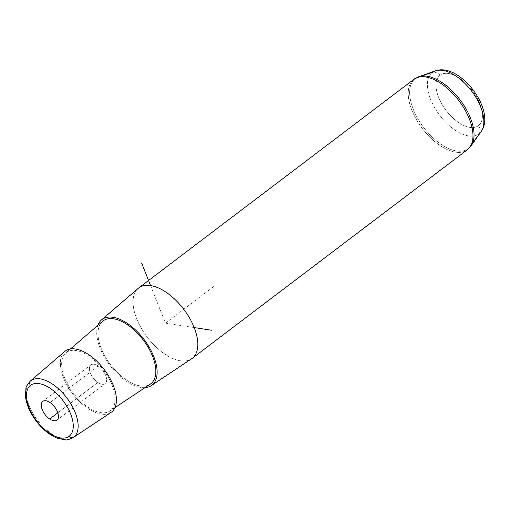 <?xml version="1.0" encoding="UTF-8"?>
<svg xmlns="http://www.w3.org/2000/svg" width="510" height="510" viewBox="0 0 510 510"><rect width="100%" height="100%" fill="white"/><g stroke="black" fill="none" stroke-linecap="round" stroke-linejoin="round"><path stroke-width="0.38" stroke-dasharray="2.55 1.91" d="M98.213 366.059A11.755 6.107 52.8 0 1 106.628 380.09A11.755 6.107 52.8 0 1 97.831 382.474A11.755 6.107 52.8 0 1 89.416 368.443A11.755 6.107 52.8 0 1 98.213 366.059A11.755 6.107 -127.2 0 0 90.92 364.899A11.755 6.107 -127.2 0 0 90.359 373.052A11.755 6.107 -127.2 0 0 97.831 382.474L57.821 412.807L97.831 382.474A11.755 6.107 -127.2 0 0 105.124 383.635A11.755 6.107 -127.2 0 0 105.678 375.481A11.755 6.107 -127.2 0 0 98.213 366.059L50.056 402.568L98.213 366.059M65.146 351.167A38.275 19.884 -127.2 0 0 71.814 392.604A38.275 19.884 -127.2 0 0 110.319 412.851M66.217 352.569A36.503 18.966 52.8 0 1 103.326 369.884A36.503 18.966 52.8 0 1 110.562 410.569A36.503 18.966 52.8 0 1 73.453 393.255A36.503 18.966 52.8 0 1 66.217 352.569L70.425 348.955L66.217 352.569A36.503 18.966 -127.2 0 0 65.866 352.863A36.503 18.966 -127.2 0 0 73.274 393.025A36.503 18.966 -127.2 0 0 109.95 411.009A36.503 18.966 -127.2 0 0 110.562 410.569A36.503 18.966 -127.2 0 0 103.326 369.884A36.503 18.966 -127.2 0 0 66.217 352.569M114.954 407.643L110.562 410.569L114.954 407.643M150.227 384.189A39.468 20.502 52.8 0 1 110.574 364.752A39.468 20.502 52.8 0 1 102.561 321.319M145.05 387.638A41.24 21.426 52.8 0 1 109.841 365.307A41.24 21.426 52.8 0 1 97.85 325.374A41.24 21.426 -127.2 0 0 109.841 365.307A41.24 21.426 -127.2 0 0 145.05 387.638M102.198 321.651A39.468 20.502 -127.2 0 0 110.389 364.503A39.468 20.502 -127.2 0 0 149.532 384.617M191.55 358.804A44.204 22.963 52.8 0 1 147.141 337.027A44.204 22.963 52.8 0 1 138.165 288.392M30.249 381.136A35.483 18.436 -127.2 0 0 37.453 420.183A35.483 18.436 -127.2 0 0 73.102 437.663A35.483 18.436 52.8 0 1 37.453 420.183A35.483 18.436 52.8 0 1 30.249 381.136M110.995 412.437A38.275 19.884 52.8 0 1 72.547 393.58A38.275 19.884 52.8 0 1 64.776 351.466M439.951 75.27A31.703 16.473 -127.2 0 0 446.231 110.6A31.703 16.473 -127.2 0 0 478.456 125.638A31.703 16.473 -127.2 0 0 472.177 90.308A31.703 16.473 -127.2 0 0 439.951 75.27A7.07 6.043 52 0 0 432.231 72.547A38.537 20.017 -127.2 0 0 439.862 115.496A38.537 20.017 -127.2 0 0 479.037 133.773A7.07 6.043 52 0 0 478.456 125.638A31.703 16.473 52.8 0 1 446.231 110.6A31.703 16.473 52.8 0 1 439.951 75.27A31.703 16.473 52.8 0 1 472.177 90.308A31.703 16.473 52.8 0 1 478.456 125.638A7.07 6.043 -128 0 1 479.037 133.773A38.537 20.017 52.8 0 1 439.862 115.496A38.537 20.017 52.8 0 1 432.231 72.547A7.07 6.043 -128 0 1 439.951 75.27M467.16 149.889A44.204 22.963 52.8 0 1 422.299 128.431A44.204 22.963 52.8 0 1 413.75 79.445L138.593 288.042L413.75 79.445A44.204 22.963 -127.2 0 0 422.401 128.571A44.204 22.963 -127.2 0 0 467.3 149.787M137.757 288.762A44.204 22.963 -127.2 0 0 147.894 338.009A44.204 22.963 -127.2 0 0 192.149 358.383M415.14 78.687A43.962 22.842 -127.2 0 0 423.848 127.685A43.962 22.842 -127.2 0 0 468.543 148.537L479.037 133.773L468.543 148.537A43.962 22.842 -127.2 0 0 471.01 145.93A43.962 22.842 52.8 0 1 468.543 148.537A43.962 22.842 52.8 0 1 423.848 127.685A43.962 22.842 52.8 0 1 415.14 78.687L432.231 72.547L415.14 78.687A7.07 6.043 52 0 0 413.75 79.445A7.07 6.043 -128 0 1 415.14 78.687A43.962 22.842 52.8 0 1 418.602 76.8A43.962 22.842 -127.2 0 0 415.14 78.687M432.231 72.547A38.537 20.017 52.8 0 1 435.266 70.89M481.204 131.484A38.537 20.017 52.8 0 1 479.037 133.773M467.504 149.628A7.07 6.043 52 0 0 468.543 148.537A7.07 6.043 -128 0 1 467.504 149.628M194.189 327.573L165.444 323.155L150.552 285.555M165.444 323.155L213.601 286.645M114.928 407.688L109.95 411.009M70.405 348.961L65.866 352.863M42.763 401.408L90.92 364.899M56.961 420.138L105.124 383.635"/><path stroke-width="0.76" d="M110.319 412.851A38.275 19.884 -127.2 0 0 111.633 411.972A38.275 19.884 -127.2 0 0 104.053 369.317A38.275 19.884 -127.2 0 0 65.146 351.167A38.275 19.884 52.8 0 1 104.053 369.317A38.275 19.884 52.8 0 1 111.633 411.972L73.695 437.236A35.483 18.436 -127.2 0 0 66.67 397.685A35.483 18.436 -127.2 0 0 30.594 380.855L65.146 351.167L30.594 380.855A35.483 18.436 -127.2 0 0 30.249 381.136A35.483 18.436 52.8 0 1 30.594 380.855A3.538 3.022 52 0 0 30.46 385.394A31.951 16.6 52.8 0 1 62.94 400.548A31.951 16.6 52.8 0 1 69.271 436.158A31.951 16.6 52.8 0 1 36.784 421.005A31.951 16.6 52.8 0 1 30.46 385.394A31.951 16.6 -127.2 0 0 36.784 421.005A31.951 16.6 -127.2 0 0 69.271 436.158A3.538 3.022 52 0 0 73.695 437.236L111.633 411.972A38.275 19.884 52.8 0 1 110.995 412.437L73.102 437.663A35.483 18.436 -127.2 0 0 73.695 437.236A35.483 18.436 52.8 0 1 73.102 437.663C68.856 439.614 66.09 440.34 64.815 439.843L57.114 438.135C49.451 434.96 42.464 429.248 36.146 421.011C30.071 412.839 26.52 404.71 25.5 396.608L25.908 388.563C25.761 387.198 27.208 384.725 30.249 381.136L64.776 351.466A38.275 19.884 52.8 0 1 65.146 351.167M70.405 348.961L102.561 321.319A39.468 20.502 52.8 0 1 102.943 321.007L70.425 348.955L102.943 321.007A39.468 20.502 52.8 0 1 143.068 339.73A39.468 20.502 52.8 0 1 150.883 383.718L114.954 407.643L150.883 383.718A39.468 20.502 52.8 0 1 150.227 384.189L114.928 407.688M101.471 319.929L138.165 288.392A44.204 22.963 52.8 0 1 138.593 288.042L101.873 319.604A41.24 21.426 -127.2 0 0 101.471 319.929A41.24 21.426 -127.2 0 0 97.85 325.374A41.24 21.426 52.8 0 1 101.873 319.604A41.24 21.426 52.8 0 1 143.794 339.163A41.24 21.426 52.8 0 1 151.961 385.12A41.24 21.426 52.8 0 1 145.05 387.638A41.24 21.426 -127.2 0 0 151.272 385.617A41.24 21.426 -127.2 0 0 151.961 385.12L192.289 358.269A44.204 22.963 52.8 0 1 191.55 358.804L151.272 385.617M149.532 384.617A39.468 20.502 -127.2 0 0 150.883 383.718A39.468 20.502 -127.2 0 0 143.068 339.73A39.468 20.502 -127.2 0 0 102.943 321.007A39.468 20.502 -127.2 0 0 102.198 321.651M101.873 319.604L138.593 288.042A44.204 22.963 52.8 0 1 183.53 309.009A44.204 22.963 52.8 0 1 192.289 358.269L151.961 385.12A41.24 21.426 -127.2 0 0 143.794 339.163A41.24 21.426 -127.2 0 0 101.873 319.604M49.674 418.984A11.755 6.107 52.8 0 1 42.203 409.562A11.755 6.107 52.8 0 1 42.763 401.408A11.755 6.107 52.8 0 1 50.056 402.568A11.755 6.107 52.8 0 1 57.522 411.991A11.755 6.107 52.8 0 1 56.961 420.138A11.755 6.107 52.8 0 1 49.674 418.984L57.821 412.807L49.674 418.984A11.755 6.107 -127.2 0 0 58.471 416.6A11.755 6.107 -127.2 0 0 50.056 402.568A11.755 6.107 -127.2 0 0 41.259 404.953A11.755 6.107 -127.2 0 0 49.674 418.984M69.271 436.158A31.951 16.6 -127.2 0 0 62.94 400.548A31.951 16.6 -127.2 0 0 30.46 385.394A3.538 3.022 -128 0 1 30.594 380.855A35.483 18.436 52.8 0 1 66.67 397.685A35.483 18.436 52.8 0 1 73.695 437.236A3.538 3.022 -128 0 1 69.271 436.158M479.037 133.773A38.537 20.017 -127.2 0 0 481.204 131.484A38.537 20.017 -127.2 0 0 471.591 91.067A38.537 20.017 -127.2 0 0 435.266 70.89A38.537 20.017 -127.2 0 0 432.231 72.547M435.266 70.89A38.537 20.017 52.8 0 1 471.591 91.067A38.537 20.017 52.8 0 1 481.204 131.484C496.408 110.428 459.65 61.939 435.266 70.89L418.602 76.8A43.962 22.842 52.8 0 1 460.045 99.813A43.962 22.842 52.8 0 1 471.01 145.93A43.962 22.842 -127.2 0 0 460.045 99.813A43.962 22.842 -127.2 0 0 418.602 76.8L413.89 79.33L138.739 287.927A44.204 22.963 -127.2 0 1 183.638 309.143A44.204 22.963 -127.2 0 1 192.289 358.269L467.44 149.672A7.07 6.043 52 0 0 467.504 149.628A7.07 6.043 -128 0 1 467.44 149.672A44.204 22.963 -127.2 0 0 458.79 100.546A44.204 22.963 -127.2 0 0 413.89 79.33A44.204 22.963 -127.2 0 0 413.75 79.445A44.204 22.963 52.8 0 1 413.89 79.33A44.204 22.963 52.8 0 1 458.79 100.546A44.204 22.963 52.8 0 1 467.44 149.672A44.204 22.963 -127.2 0 1 467.3 149.787L192.149 358.383A44.204 22.963 -127.2 0 0 192.289 358.269L467.44 149.672A44.204 22.963 52.8 0 1 467.3 149.787A44.204 22.963 52.8 0 1 467.16 149.889M138.739 287.927A44.204 22.963 -127.2 0 0 138.593 288.042A44.204 22.963 -127.2 0 0 137.757 288.762M150.552 285.555L141.621 262.994M194.189 327.573L211.44 330.225M467.3 149.787L471.01 145.93L481.204 131.484"/></g></svg>
